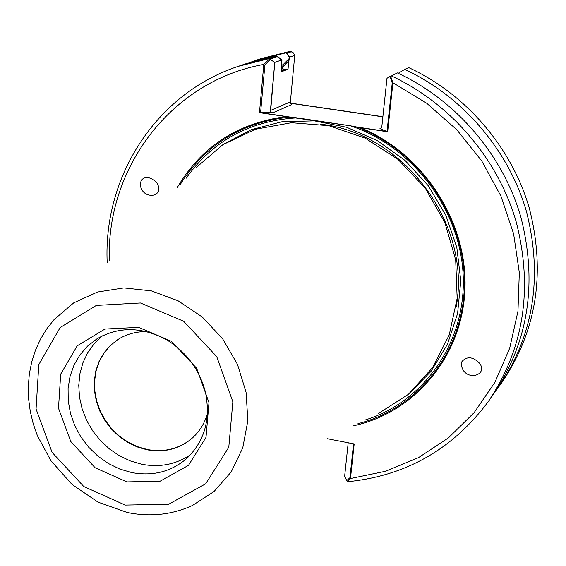 <?xml version="1.0" encoding="UTF-8"?>
<svg xmlns="http://www.w3.org/2000/svg" width="566" height="566" viewBox="0 0 566 566"><rect width="100%" height="100%" fill="white"/><g stroke="black" fill="none" stroke-linecap="round" stroke-linejoin="round"><path stroke-width="0.85" d="M117.884 339.536L110.363 345.529L104.123 352.873L99.333 361.356L96.135 370.702L94.614 380.635L94.805 390.873L96.694 401.096L100.224 411.008L105.29 420.333L111.743 428.787L119.391 436.124L128.015 442.131L137.361 446.631L147.153 449.489C164.062 452.581 178.877 448.98 191.605 438.692M281.535 67.092L282.759 66.866L282.512 68.939L288.002 69.278L286.615 69.795L282.512 68.939L288.002 69.278L282.469 71.337L281.153 71.288L282.512 71.323L281.104 71.854L281.896 63.236L281.613 59.982L274.786 62.394L270.109 59.076L277.227 56.614L281.613 59.982M357.974 423.637C418.246 408.588 463.78 351.168 464.375 284.351C465.195 217.606 419.618 150.86 356.743 126.989L387.024 131.503L392.231 82.926L389.924 76.467L386.974 78.278L381.788 127.046L380.946 128.581L381.788 127.046L386.974 78.278L397.325 72.887C455.743 99.885 502.523 154.285 520.762 216.714C537.792 283.057 528.467 342.579 492.774 395.287L487.871 402.157C523.953 348.868 533.363 288.639 516.093 221.476C497.599 158.261 450.218 103.146 391.085 75.787M289.346 57.251L286 52.822L290.853 51.152L293.16 52.659L294.752 55.341L293.45 53.147L291.313 51.754L286.806 53.31L289.693 57.131L294.752 55.341L290.386 101.915L291.589 104.632L290.386 101.915L294.752 55.341L289.346 57.251L288.002 69.278L288.787 60.767L282.759 66.866M289.693 57.131L288.787 60.767M269.246 58.588L238.215 66.349L246.21 63.64L276.894 55.956L269.246 58.588L269.473 58.991L263.798 64.404L259.476 112.648L273.017 112.712L260.608 112.655L264.902 64.828L270.406 59.586M353.552 443.822L349.922 477.704L346.781 480.584L344.63 476.303L348.196 442.782L344.63 476.303L347.241 481.503L350.481 478.525L385.488 471.28L418.493 457.646L448.406 437.907L474.181 412.579L494.875 382.383L509.676 348.231L517.961 311.243L519.319 272.656L513.61 233.829L500.96 196.154L481.779 161.006L456.734 129.671L426.75 103.274L392.924 82.749L390.554 76.085M392.924 82.749L387.668 131.772L379.949 128.624L380.946 128.581L379.949 128.624L387.024 131.503M356.743 126.989L350.396 125.794C413.046 146.608 460.766 210.234 463.214 276.265C465.875 342.338 424.139 401.542 365.742 419.795C424.139 401.542 465.875 342.338 463.214 276.265C460.766 210.234 413.046 146.608 350.396 125.794L297.072 117.848C249.648 120.714 212.675 140.842 186.143 178.226C212.675 140.842 249.648 120.714 297.072 117.848L290.061 117.049C241.809 122.185 205.196 144.691 180.229 184.558M276.894 55.956L281.974 59.854L274.786 62.394L270.406 110.497L271.093 112.054L273.017 112.712L291.589 104.632L273.017 112.712L271.553 112.365L270.598 111.452L274.786 62.394L269.473 58.991M260.608 112.655L290.061 117.049M290.528 103.267L382.871 116.851M146.417 331.598C135.84 331.535 126.275 334.216 117.721 339.642L110.165 345.614L103.882 352.951L99.064 361.426L95.831 370.787L94.289 380.734L94.458 390.986L96.333 401.23L99.857 411.171L104.922 420.51L111.375 428.986L119.03 436.344L127.661 442.371L137.029 446.885L146.842 449.744C163.829 452.85 178.7 449.213 191.457 438.827C199.119 432.198 204.439 423.807 207.425 413.661M102.404 335.829L94.331 343.484L87.78 352.547L82.926 362.764L79.891 373.843L78.752 385.474L79.523 397.332L82.19 409.091L86.655 420.432L92.803 431.044L100.472 440.645L109.443 448.972L119.476 455.8L130.3 460.929L141.62 464.226C159.782 467.672 176.132 464.46 190.692 454.59M131.609 472.553C152.48 476.438 170.677 471.91 186.2 458.969C204.567 441.629 210.955 419.257 205.373 391.863C199.338 369.428 186.447 352.087 166.694 339.841C142.073 326.603 118.81 326.278 96.913 338.871L87.659 346.01L79.955 354.84L74.019 365.07L70.028 376.39L68.083 388.453L68.231 400.891L70.46 413.343L74.691 425.434L80.804 436.81L88.607 447.147L97.876 456.132L108.339 463.497L119.695 469.03L131.609 472.553M126.975 481.914L160.263 481.135L188.513 465.337L206.01 437.362L208.995 402.667L196.664 368.282L171.47 341.326L138.635 327.346L104.951 329.051L77.188 345.84L60.703 374.119L58.489 408.206L70.771 441.53L95.138 467.764L126.975 481.914M378.307 413.576L408.376 394.339L432.565 367.631L449.227 334.952L457.158 298.275L455.694 259.907L444.812 222.346L425.158 188.075L398.004 159.379L365.169 138.139L328.846 125.687L291.44 122.716L255.351 129.26L222.799 144.726L195.716 167.982M288.985 58.708L282.95 64.786L282.512 68.939L286.615 69.795L281.104 71.854L281.974 59.854M282.95 64.786L281.734 65.012M238.215 66.349C155.777 93.616 103.083 177.017 107.193 262.723M347.241 481.503L347.687 481.723C405.596 475.964 452.326 449.446 487.871 402.157M495.646 391.141L498.604 387.109C533.83 335.093 543.063 276.413 526.316 211.061C508.381 149.566 462.323 96.008 404.747 69.441L399.037 72.667L398.825 73.587M286 52.822L255.719 60.406L251 62.083M263.798 64.404C170.882 81.094 106.111 168.35 109.365 260.395M461.976 361.476L461.269 365.601L462.995 369.987C470.006 380.975 487.637 373.97 479.635 363.315C472.964 356.658 467.077 356.049 461.976 361.476M158.31 191.464C159.718 184.933 156.655 180.391 149.127 177.83C136.965 175.219 137.863 193.537 149.955 195.213C153.938 195.744 156.725 194.492 158.31 191.464M498.604 387.109L501.717 382.75C536.681 331.103 545.872 272.869 529.274 208.047C511.501 147.047 465.825 93.942 408.702 67.609L404.747 69.441M353.757 425.724C414.991 412.416 462.571 356.028 464.976 288.851C467.615 221.752 423.29 153.308 360.351 127.697L350.396 125.794L286.014 116.61C237.402 123.055 201.071 146.849 177.017 187.997M290.853 51.152L260.785 58.687L255.719 60.406M327.431 438.742L354.189 443.942L350.481 478.525M387.668 131.772L360.351 127.697M286.014 116.61L259.476 112.648M290.485 103.111L382.892 116.702M456.118 307.154C472.079 224.511 403.784 132.649 320.045 124.124C403.784 132.649 472.079 224.511 456.118 307.154M281.203 70.757L286.615 69.795L281.203 70.757M281.38 68.833L282.604 68.599L281.38 68.833M409.19 393.646L431.051 371.324L447.48 344.227L457.583 313.571L460.781 280.786L456.812 247.455L445.81 215.243L428.285 185.754L405.093 160.475L377.409 140.658L346.64 127.258L314.321 120.869L282.052 121.718L251.375 129.642L223.697 144.146L251.375 129.642L282.052 121.718L314.321 120.869L346.64 127.258L377.409 140.658L405.093 160.475L428.285 185.754L445.81 215.243L456.812 247.455L460.781 280.786L457.583 313.571L447.48 344.227L431.051 371.324L409.19 393.646M381.647 127.683L379.949 128.624L381.647 127.683M290.386 101.915L270.406 110.497L290.386 101.915M125.228 505.084L168.668 504.249L205.699 483.788L228.784 447.274L232.852 401.782L216.728 356.608L183.61 321.226L140.474 302.98L96.347 305.407L60.152 327.558L38.806 364.589L36.061 409.034L52.1 452.39L83.796 486.548L125.228 505.084M192.348 505.544L214.04 491.514L231.232 471.888L242.772 447.798L247.851 420.694L246.069 392.259L237.465 364.327L222.565 338.694L202.31 317.045L178.042 300.758L151.327 290.86L123.904 287.917L97.508 292.028L73.764 302.831L54.081 319.571L46.66 328.995L40.412 339.289L35.417 350.312L31.71 361.929L29.333 373.992L28.3 386.352L28.611 398.86L30.26 411.362L33.21 423.715L37.427 435.785L50.919 460.724L72.038 484.468L98.067 502.162L127.209 512.492C150.075 517.154 171.788 514.841 192.348 505.544"/></g></svg>
